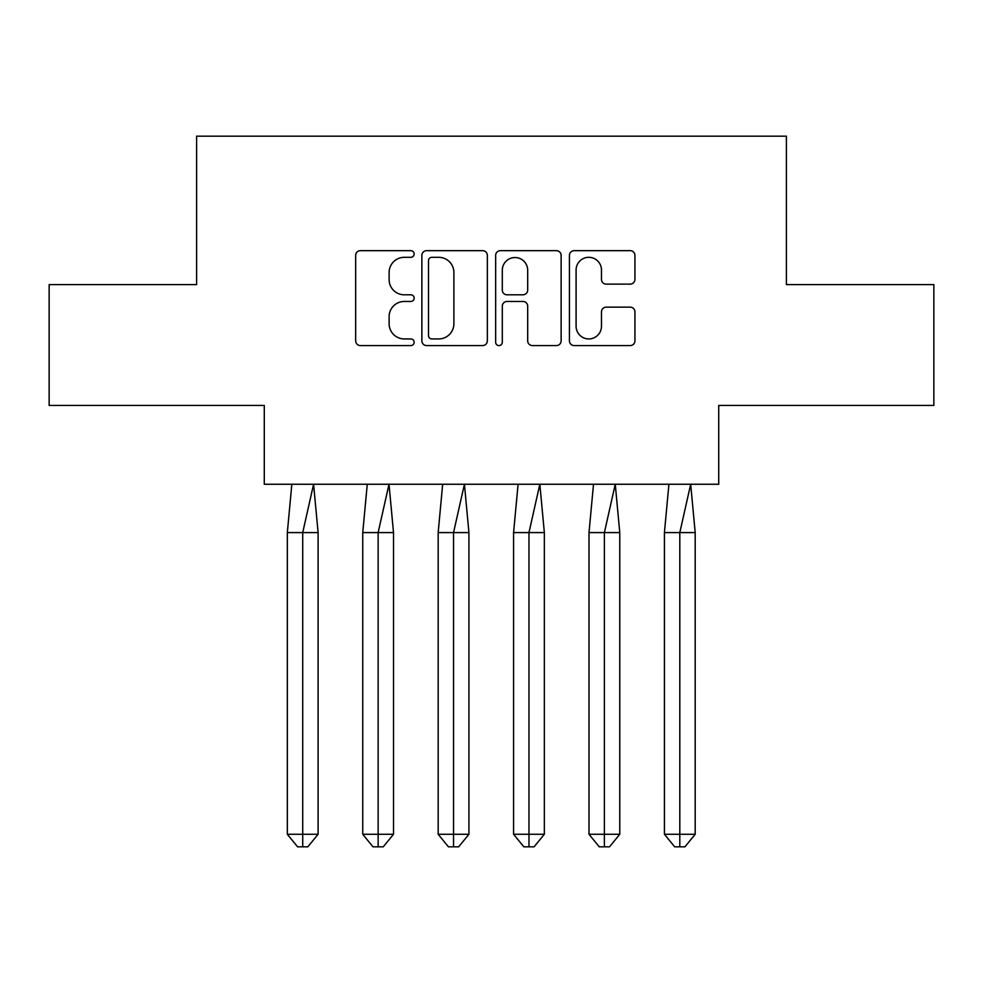 <?xml version="1.0" encoding="UTF-8"?>
<svg xmlns="http://www.w3.org/2000/svg" width="983" height="983" viewBox="0 0 983 983"><rect width="100%" height="100%" fill="white"/><g stroke="black" fill="none" stroke-linecap="round" stroke-linejoin="round"><path stroke-width="1.47" d="M414.15 253.995A3.318 3.318 0 0 0 410.833 250.665L360.405 250.665A4.743 4.743 0 0 0 355.662 255.42L355.662 340.831A4.743 4.743 0 0 0 360.405 345.574L410.833 345.574A3.318 3.318 0 0 0 414.15 342.256A3.318 3.318 0 0 0 410.833 338.938L404.308 338.938A15.187 15.187 0 0 1 389.121 323.751L389.121 316.624A15.187 15.187 0 0 1 404.308 301.449L410.833 301.449A3.318 3.318 0 0 0 414.15 298.119A3.318 3.318 0 0 0 410.833 294.802L404.308 294.802A15.187 15.187 0 0 1 389.121 279.614L389.121 272.5A15.187 15.187 0 0 1 404.308 257.313L410.833 257.313A3.318 3.318 0 0 0 414.15 253.995M49.15 284.591L49.15 405.451L264.28 405.451L264.28 484.25L718.72 484.25L718.72 405.451L933.85 405.451L933.85 284.591L786.4 284.591L786.4 136.17L196.6 136.17L196.6 284.591L49.15 284.591M630.177 284.124A4.743 4.743 0 0 0 634.932 279.381L634.932 255.42A4.743 4.743 0 0 0 630.177 250.665L574.183 250.665A4.743 4.743 0 0 0 569.44 255.42L569.44 340.831A4.743 4.743 0 0 0 574.183 345.574L630.177 345.574A4.743 4.743 0 0 0 634.932 340.831L634.932 311.881A4.743 4.743 0 0 0 630.177 307.138L606.216 307.138A4.743 4.743 0 0 0 601.473 311.881L601.473 326.233A12.693 12.693 0 0 1 588.78 338.938A12.693 12.693 0 0 1 576.087 326.233L576.087 270.006A12.693 12.693 0 0 1 588.78 257.313A12.693 12.693 0 0 1 601.473 270.006L601.473 279.381A4.743 4.743 0 0 0 606.216 284.124L630.177 284.124M487.347 255.42A4.743 4.743 0 0 0 482.604 250.665L426.61 250.665A4.743 4.743 0 0 0 421.867 255.42L421.867 340.831A4.743 4.743 0 0 0 426.61 345.574L482.604 345.574A4.743 4.743 0 0 0 487.347 340.831L487.347 255.42M500.396 250.665L556.39 250.665A4.743 4.743 0 0 1 561.133 255.42L561.133 340.831A4.743 4.743 0 0 1 556.39 345.574L532.43 345.574A4.743 4.743 0 0 1 527.687 340.831L527.687 306.192A4.743 4.743 0 0 0 522.944 301.449L507.044 301.449A4.743 4.743 0 0 0 502.301 306.192L502.301 342.256A3.318 3.318 0 0 1 498.971 345.574A3.318 3.318 0 0 1 495.653 342.256L495.653 255.42A4.743 4.743 0 0 1 500.396 250.665M431.832 257.313A3.318 3.318 0 0 0 428.502 260.63L428.502 335.608A3.318 3.318 0 0 0 431.832 338.938L438.713 338.938A15.187 15.187 0 0 0 453.888 323.751L453.888 272.5A15.187 15.187 0 0 0 438.713 257.313L431.832 257.313M527.687 270.239A12.693 12.693 0 0 0 514.994 257.546A12.693 12.693 0 0 0 502.301 270.239L502.301 290.059A4.743 4.743 0 0 0 507.044 294.802L522.944 294.802A4.743 4.743 0 0 0 527.687 290.059L527.687 270.239M313.589 484.25L318.099 532.589L302.715 532.589L313.589 484.25M287.331 532.589L302.715 532.589L302.715 846.83L307.839 846.83L318.099 834.272L287.331 834.272L287.331 532.589L291.84 484.25M318.099 834.272L318.099 532.589M287.331 834.272L297.591 846.83L302.715 846.83M389.01 484.25L393.519 532.589L378.136 532.589L389.01 484.25M362.752 532.589L378.136 532.589L378.136 846.83L383.259 846.83L393.519 834.272L362.752 834.272L362.752 532.589L367.261 484.25M393.519 834.272L393.519 532.589M362.752 834.272L372.999 846.83L378.136 846.83M464.431 484.25L468.928 532.589L453.544 532.589L464.431 484.25M438.172 532.589L453.544 532.589L453.544 846.83L458.68 846.83L468.928 834.272L438.172 834.272L438.172 532.589L442.669 484.25M468.928 834.272L468.928 532.589M438.172 834.272L448.42 846.83L453.544 846.83M539.839 484.25L544.349 532.589L528.965 532.589L539.839 484.25M513.581 532.589L528.965 532.589L528.965 846.83L534.088 846.83L544.349 834.272L513.581 834.272L513.581 532.589L518.09 484.25M544.349 834.272L544.349 532.589M513.581 834.272L523.841 846.83L528.965 846.83M615.26 484.25L619.769 532.589L604.385 532.589L615.26 484.25M589.001 532.589L604.385 532.589L604.385 846.83L609.509 846.83L619.769 834.272L589.001 834.272L589.001 532.589L593.511 484.25M619.769 834.272L619.769 532.589M589.001 834.272L599.261 846.83L604.385 846.83M690.68 484.25L695.19 532.589L679.806 532.589L690.68 484.25M664.422 532.589L679.806 532.589L679.806 846.83L684.93 846.83L695.19 834.272L664.422 834.272L664.422 532.589L668.919 484.25M695.19 834.272L695.19 532.589M664.422 834.272L674.67 846.83L679.806 846.83"/></g></svg>
